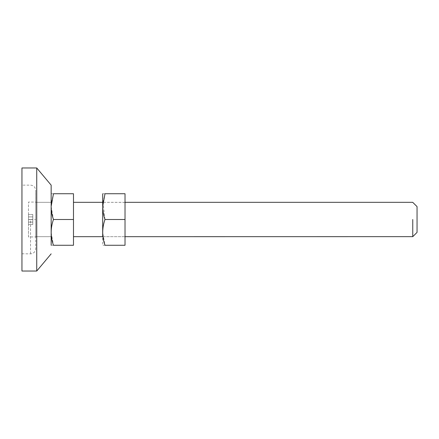 <?xml version="1.0" encoding="UTF-8"?>
<svg xmlns="http://www.w3.org/2000/svg" width="439" height="439" viewBox="0 0 439 439"><rect width="100%" height="100%" fill="white"/><g stroke="black" fill="none" stroke-linecap="round" stroke-linejoin="round"><path stroke-width="0.33" stroke-dasharray="2.19 1.65" d="M125.022 236.626L125.022 219.5L125.022 236.676L102.688 236.676L102.688 202.324L102.688 245.231M102.688 202.374L102.688 219.5M125.022 219.5L104.987 219.5C103.494 223.764 102.726 228.121 102.693 232.588L104.998 245.269C101.991 245.269 101.991 245.269 104.998 245.269L125.022 245.269L125.022 193.731L104.998 193.731C101.991 193.731 101.991 193.731 104.998 193.731L102.995 202.094M104.987 219.5L102.967 202.324M125.022 202.374L102.688 202.324L125.022 202.324M51.462 202.094L53.465 193.731L73.483 193.731L73.483 245.269L53.465 245.269C50.458 245.269 50.458 245.269 53.465 245.269L51.154 232.588L51.154 202.352L51.154 236.648L51.154 193.769L51.154 232.582C51.193 228.121 51.956 223.764 53.454 219.5L51.154 206.456M51.154 219.5L51.154 232.582M36.739 168.06L36.739 271.033M35.691 202.099L35.691 219.5L35.691 202.324L51.154 202.324L35.691 202.324L35.691 236.676L51.154 236.676L35.691 236.676L35.691 190.334L35.691 248.693L35.691 202.066L28.48 202.066L28.48 236.934L35.691 236.934L35.691 219.5L35.691 236.901M21.95 168.06L21.95 270.94M21.95 185.209L21.95 253.791L21.95 185.143L30.538 185.143C33.66 185.461 35.378 187.179 35.691 190.296M21.95 253.791L30.538 253.857C33.66 253.539 35.378 251.821 35.691 248.704M417.05 219.5L417.05 206.615M28.48 236.901L28.48 219.5L32.771 219.5L28.48 219.5L28.48 202.099M32.771 222.079L32.771 219.555L32.771 224.548L32.771 222.079L32.771 224.548L32.771 222.09L28.48 222.079L28.48 219.555L28.48 224.548L28.48 222.079L28.48 224.548L28.48 222.09L32.771 222.09L28.48 222.079M32.771 216.921L32.771 219.445L32.771 214.451L32.771 216.921L32.771 214.451L32.771 216.91L28.48 216.921L28.48 219.445L28.48 214.451L28.48 216.921L28.48 214.451L28.48 216.91L32.771 216.91L28.48 216.921M32.771 219.445L28.48 219.445L32.771 219.445M32.771 219.555L28.48 219.555L32.771 219.555M32.771 224.548L28.48 224.548L32.771 224.548M32.771 222.107L28.48 222.107L32.771 222.107M32.771 214.451L28.48 214.451L32.771 214.451M32.771 216.893L28.48 216.893L32.771 216.893M412.753 219.5L412.753 236.676M73.483 219.5L53.454 219.5M53.465 193.731C50.458 193.731 50.458 193.731 53.465 193.731M35.691 202.352L35.691 219.5L35.691 202.352M35.691 236.648L35.691 219.5L35.691 236.648M30.538 253.791L30.538 219.5L35.691 219.5L30.538 219.5L30.538 253.857M102.688 236.676L125.022 236.676"/><path stroke-width="0.66" d="M102.688 232.582L102.688 193.769L102.688 202.324L73.483 202.324M102.688 219.5L102.688 236.626M104.998 193.731L102.693 206.412C102.726 210.879 103.494 215.236 104.987 219.5C101.969 228.071 101.969 236.659 104.998 245.269C101.991 245.269 101.991 245.269 104.998 245.269L125.022 245.269L125.022 193.731L104.998 193.731C101.991 193.731 101.991 193.731 104.998 193.731M125.022 219.5L104.987 219.5M51.171 245.269L51.154 185.143L36.739 167.967L36.739 270.94M51.154 185.209L51.171 193.731M51.154 253.857L36.739 271.033L21.95 271.033L21.95 167.967L36.739 167.967M417.05 232.385L417.05 219.5L417.05 232.385L412.753 236.676L412.753 219.5M412.753 202.352L417.05 206.615L417.05 219.5M412.753 236.648L125.022 236.676M73.483 219.5L73.483 193.731L53.465 193.731C50.458 193.731 50.458 193.731 53.465 193.731L51.154 206.412C51.193 210.879 51.956 215.236 53.454 219.5C50.43 228.071 50.436 236.659 53.465 245.269C50.458 245.269 50.458 245.269 53.465 245.269L73.483 245.269L73.483 219.5L53.454 219.5M51.154 206.456L51.462 202.094M51.154 219.5L51.154 206.418M125.022 202.324L412.753 202.324M73.483 236.676L102.688 236.676"/></g></svg>
